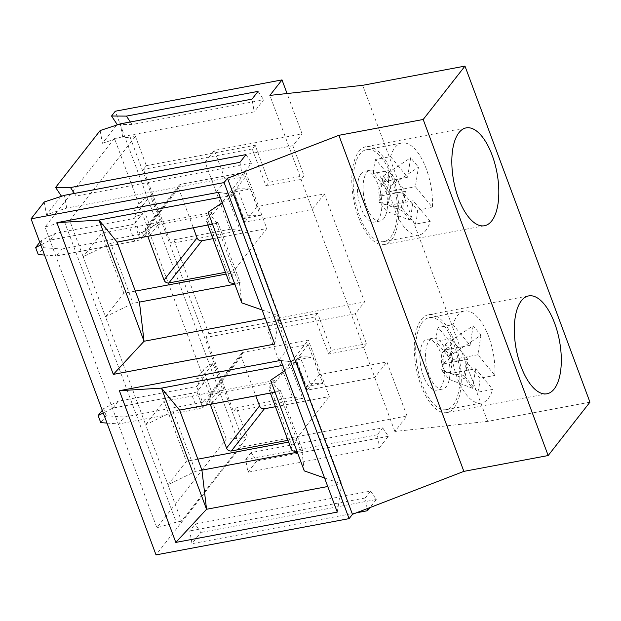 <?xml version="1.0" encoding="UTF-8"?>
<svg xmlns="http://www.w3.org/2000/svg" width="621" height="621" viewBox="0 0 621 621"><rect width="100%" height="100%" fill="white"/><g stroke="black" fill="none" stroke-linecap="round" stroke-linejoin="round"><path stroke-width="0.47" stroke-dasharray="3.1 2.33" d="M43.664 247.701L41.04 240.645L55.774 233.154L134.167 218.437L136.193 215.852L141.456 214.858L134.439 223.832L140.346 239.714A15.929 5.178 159.6 0 1 134.687 241.204L56.286 255.93L61.681 249.044L43.664 247.701L38.269 254.594M39.767 242.268L41.04 240.645M150.429 195.584A15.929 5.178 -20.4 0 0 140.959 201.949L134.221 210.558L139.484 209.564L150.429 195.584L160.28 222.054A15.929 5.178 -20.4 0 0 150.802 228.419L144.064 237.028L142.1 231.734L147.363 230.748L140.346 239.714M300.16 356.796L296.434 360.064L313.007 356.959L300.16 356.796L310.003 383.273L306.285 386.541L296.434 360.064M313.007 356.959L322.85 383.429L310.003 383.273M463.895 375.363L450.225 373.539L449.301 379.447L441.515 370L464.826 378.849L467.885 359.318L450.862 338.67L435.95 341.472A46.792 20.703 -100.6 0 1 438.139 327.469L453.058 324.667A46.792 20.703 -100.6 0 1 464.244 311.043A46.792 20.703 -100.6 0 1 494.898 375.402L477.867 354.754L480.933 335.224L453.346 353.628L452.422 359.536L466.092 361.36L463.895 375.363L477.782 392.208L492.701 389.406A46.792 20.703 -100.6 0 1 481.516 403.029A46.792 20.703 -100.6 0 1 451.451 353.815A46.792 20.703 -100.6 0 1 450.862 338.67M477.867 354.754L452.422 359.536L450.225 373.539L475.678 368.758L492.701 389.406M453.346 353.628L445.56 344.189L441.515 370M445.56 344.189L473.148 325.777L480.933 335.224M467.885 359.318L442.439 364.092L449.837 358.309L452.034 344.313L444.636 350.097L470.081 345.315L453.058 324.667M470.081 345.315L473.148 325.777M449.837 358.309L435.95 341.472M452.034 344.313L438.139 327.469M416.349 360.413A46.792 20.703 -100.6 0 1 429.142 317.642A46.792 20.703 -100.6 0 1 458.127 359.807A46.792 20.703 -100.6 0 1 446.414 409.619A46.792 20.703 -100.6 0 1 416.349 360.413M477.782 392.208A46.792 20.703 -100.6 0 0 479.979 378.205L494.898 375.402M475.678 368.758L472.612 388.296L464.826 378.849M472.612 388.296L449.301 379.447M479.979 378.205L466.092 361.36M44.518 255.052L56.286 255.93M134.439 223.832A15.929 5.178 159.6 0 1 128.78 225.322L50.379 240.048L40.761 244.938M50.379 240.048L55.774 233.154M61.681 249.044L140.074 234.319L142.1 231.734M141.456 214.858L139.484 209.564M136.193 215.852L134.221 210.558M140.074 234.319L134.167 218.437M144.064 237.028L149.335 236.042L147.363 230.748M149.335 236.042L160.28 222.054M206.56 405.063L211.823 404.069L222.768 390.089A15.929 5.178 -20.4 0 0 213.298 396.454L206.56 405.063L204.588 399.769L209.851 398.775L202.834 407.741A15.929 5.178 159.6 0 1 197.175 409.239L118.782 423.957L124.169 417.071L106.152 415.736L100.765 422.622M124.169 417.071L202.562 402.346L196.655 386.464L198.681 383.879L203.944 382.893L201.972 377.599L212.925 363.611L222.768 390.089M203.944 382.893L196.927 391.859L202.834 407.741M211.823 404.069L209.851 398.775M135.355 291.117L123.897 293.267L105.485 316.788L145.656 424.811L164.068 401.29L186.385 461.302L167.981 484.822L195.475 471.347L201.934 470.128M123.897 293.267L101.58 233.263L83.167 256.784L105.485 316.788L132.987 303.312L139.438 302.101M130.177 137.35L242.027 438.115L226.285 439.101L114.435 138.343L130.177 137.35L135.44 136.364L69.645 220.424L83.167 256.784L110.67 243.3L132.987 303.312M135.44 136.364L146.339 165.66L143.428 169.386L171 243.51L173.911 239.791L208.827 333.694L205.916 337.413L233.488 411.544L236.399 407.826L247.298 437.122L181.503 521.182L145.656 424.811L173.158 411.335L179.616 410.124M242.027 438.115L247.298 437.122M208.827 333.694L317.642 313.256L320.265 320.32L267.612 330.209L292.561 397.277L236.399 407.826M146.339 165.66L255.153 145.229L257.777 152.285L205.124 162.174L230.065 229.25L216.287 192.184L226.502 193.434L240.288 230.5L230.065 229.25L173.911 239.791M181.503 521.182L176.232 522.168L156.88 527.772L226.285 439.101M44.231 201.996L46.482 214.734L66.688 208.043L242.198 175.083L239.939 162.345M66.688 208.043L64.437 195.304M114.435 138.343L45.023 227.014L156.88 527.772M589.95 402.167L487.656 421.38L394.863 431.463L406.988 415.969L240.257 447.283L115.281 111.221M240.257 447.283L156.026 554.895M60.734 196.531L46.482 214.734M100.16 130.542L102.411 143.28L116.663 125.077M74.411 193.434L76.119 195.995L251.621 163.036L242.198 175.083M246.001 154.598L251.621 163.036M76.119 195.995L62.612 195.91M102.411 143.28L122.616 136.589L254.245 111.873L251.994 99.127M122.616 136.589L120.365 123.851M130.34 121.98L132.048 124.542L263.677 99.826L254.245 111.873M258.057 91.38L263.677 99.826M132.048 124.542L118.541 124.456M406.988 415.969L386.906 361.958L319.334 374.649L308.171 344.647L287.989 348.435L276.834 318.426L364.581 301.946L324.41 193.931L256.846 206.622L245.683 176.612L225.501 180.4L214.346 150.398L302.093 133.919L287.073 93.538M367.151 508.661L365.257 497.972L370.644 491.087L195.141 524.046L200.762 532.492L192.005 543.678L189.754 530.932L195.141 524.046M370.644 491.087L376.272 499.525L200.762 532.492M376.272 499.525L369.969 507.582M356.438 512.791L192.005 543.678M365.257 497.972L189.754 530.932M382.699 427.877L388.319 436.315L379.563 447.5L377.312 434.762L382.699 427.877L251.07 452.593L256.69 461.038L247.934 472.224L245.683 459.486L251.07 452.593M388.319 436.315L256.69 461.038M379.563 447.5L247.934 472.224M377.312 434.762L245.683 459.486M69.645 220.424L64.382 221.41L176.232 522.168M64.382 221.41L45.023 227.014M196.927 391.859A15.929 5.178 159.6 0 1 191.268 393.349L112.867 408.075L103.249 412.965M107.014 423.087L118.782 423.957M212.925 363.611A15.929 5.178 -20.4 0 0 203.447 369.976L196.71 378.585L201.972 377.599M202.562 402.346L204.588 399.769M198.681 383.879L196.71 378.585M106.152 415.736L103.528 408.672L118.262 401.189L196.655 386.464M112.867 408.075L118.262 401.189M102.255 410.302L103.528 408.672M375.651 159.434A46.792 20.703 -100.6 0 0 373.454 173.438L387.341 190.282L389.538 176.279L375.651 159.434L390.57 156.632A46.792 20.703 -100.6 0 1 401.756 143.016A46.792 20.703 -100.6 0 1 432.402 207.375L415.379 186.727L418.445 167.189L390.857 185.601L383.072 176.154L379.027 201.972L386.813 211.412L387.737 205.504L413.182 200.73L410.124 220.269L386.813 211.412M390.857 185.601L387.737 205.504L401.407 207.336L403.596 193.333L389.934 191.509L415.379 186.727M394.863 431.463L269.879 95.401M317.642 313.256L314.731 316.974L328.517 354.04L363.611 347.45L366.514 343.747L355.352 313.745L364.581 301.946M324.41 193.931L312.285 209.424L244.713 222.116L233.558 192.106L226.502 193.434M487.656 421.38L362.672 85.318M256.846 206.622L244.713 222.116M275.437 406.708L329.316 396.586L308.311 340.106L243.378 352.301A3.982 3.33 -141.9 0 0 241.553 353.38A3.982 3.33 -141.9 0 0 241.181 356.493L255.798 395.81M207.88 225.043L206.537 221.433A15.929 5.178 -20.4 0 1 207.43 218.522L212.149 212.491L212.801 214.261L245.823 172.079L180.882 184.274A3.982 3.33 -141.9 0 0 179.065 185.345A3.982 3.33 -141.9 0 0 178.685 188.458L193.31 227.783M225.454 272.308L233.806 270.74L266.828 228.559L245.823 172.079M233.806 270.74L234.466 272.503L226.114 274.071M228.854 281.445A15.929 5.178 159.6 0 1 229.747 278.534L234.466 272.503M206.537 221.433A15.929 5.178 -20.4 0 0 216.077 222.768L238.394 282.78A15.929 5.178 159.6 0 1 234.49 283.254M110.67 243.3L117.121 242.089M237.672 188.768L233.946 192.036L250.511 188.924L237.672 188.768L247.515 215.239L243.789 218.514L233.946 192.036M361.111 173.709A25.888 11.457 79.4 0 0 357.789 194.878A25.888 11.457 79.4 0 0 374.424 222.101A25.888 11.457 79.4 0 0 380.906 194.544A25.888 11.457 79.4 0 0 364.869 171.217A25.888 11.457 79.4 0 0 361.111 173.709M358.876 151.47A49.781 22.03 -100.6 0 1 366.103 146.672A49.781 22.03 -100.6 0 1 392.138 174.074A49.781 22.03 -100.6 0 1 384.477 244.527A49.781 22.03 -100.6 0 1 355.709 208.617A49.781 22.03 -100.6 0 1 358.876 151.47M250.511 188.924L260.362 215.402L247.515 215.239M243.789 218.514L260.362 215.402M212.949 238.674L266.828 228.559M178.685 188.458L145.671 230.647L147.782 236.329M145.671 230.647A3.982 3.33 38.1 0 1 146.044 227.534A3.982 3.33 38.1 0 1 147.868 226.455L212.801 214.261M387.341 190.282L379.951 196.065L405.397 191.284L388.373 170.635L373.454 173.438M390.57 156.632L407.593 177.28L382.148 182.062L389.538 176.279M407.593 177.28L410.66 157.75L418.445 167.189M379.027 201.972L402.33 210.822L405.397 191.284M410.124 220.269L402.33 210.822M383.072 176.154L410.66 157.75M403.596 193.333L417.491 210.177A46.792 20.703 -100.6 0 1 415.294 224.181L430.206 221.379A46.792 20.703 -100.6 0 1 419.028 234.994A46.792 20.703 -100.6 0 1 388.963 185.788A46.792 20.703 -100.6 0 1 388.373 170.635M430.206 221.379L413.182 200.73M417.491 210.177L432.402 207.375M415.294 224.181L401.407 207.336M353.861 192.378A46.792 20.703 -100.6 0 1 366.654 149.607A46.792 20.703 -100.6 0 1 395.639 191.773A46.792 20.703 -100.6 0 1 383.925 241.585A46.792 20.703 -100.6 0 1 353.861 192.378M363.432 193.814A25.888 11.457 -100.6 0 1 370.512 170.154A25.888 11.457 -100.6 0 1 386.549 193.48A25.888 11.457 -100.6 0 1 380.068 221.037A25.888 11.457 -100.6 0 1 363.432 193.814M212.498 224.142L217.148 223.265L212.514 224.173M255.153 145.229L252.242 148.947L266.021 186.013L301.123 179.422L304.018 175.72L292.864 145.71L302.093 133.919M240.288 230.5L171 243.51M252.242 148.947L143.428 169.386M218.351 192.339L234.117 194.707L220.207 197.331M217.164 223.304L217.831 222.442L240.148 282.454L239.473 283.323L241.779 302.869M217.148 223.265L208.097 212.289M262.093 309.964L279.062 315.895L265.26 318.488M234.839 284.193L239.473 283.323M240.148 282.454L238.394 282.78M217.831 222.442L216.077 222.768M274.777 344.065L279.194 315.903L234.117 194.707M234.008 194.738L222.209 202.725M266.021 186.013L268.924 182.31L304.018 175.72M257.777 152.285L292.864 145.71M257.762 152.308L268.924 182.31M212.149 212.491L101.58 233.263M233.558 192.106L245.683 176.612M216.287 192.184L225.501 180.4M205.124 162.174L214.346 150.398M287.95 440.336L296.295 438.768L296.954 440.537L288.602 442.105M241.181 356.493L208.159 398.674L210.271 404.364M208.159 398.674A3.982 3.33 38.1 0 1 208.532 395.561A3.982 3.33 38.1 0 1 210.356 394.482L275.289 382.288L308.311 340.106M164.068 401.29L274.637 380.526L275.289 382.288M197.851 459.152L186.385 461.302M296.295 438.768L329.316 396.586M291.35 449.48A15.929 5.178 159.6 0 1 292.235 446.561L296.954 440.537M274.637 380.526L269.918 386.549A15.929 5.178 -20.4 0 0 269.025 389.468A15.929 5.178 -20.4 0 0 278.565 390.803L300.89 450.815A15.929 5.178 159.6 0 1 296.978 451.281M314.731 316.974L205.916 337.413M274.994 392.169L279.636 391.3L270.585 380.316M282.695 365.365L296.496 362.773L284.697 370.76M275.002 392.208L279.652 391.331L280.327 390.469L278.565 390.803M296.496 362.773L280.839 360.374M267.612 330.209L276.834 318.426M287.989 348.435L278.775 360.211L288.998 361.461L302.784 398.527L292.561 397.277L278.775 360.211M308.171 344.647L296.046 360.141L288.998 361.461M337.265 512.1L341.682 483.93L327.748 486.515M324.581 477.991L341.55 483.922M304.274 470.897L301.961 451.351L297.327 452.22M320.265 320.32L355.352 313.745M320.25 320.335L331.412 350.337L366.514 343.747M328.517 354.04L331.412 350.337M319.334 374.649L307.201 390.143L374.774 377.459L386.906 361.958M173.158 411.335L195.475 471.347M307.201 390.143L296.046 360.141M280.327 390.469L302.644 450.481L301.961 451.351M302.644 450.481L300.89 450.815M302.784 398.527L233.488 411.544M425.928 361.849A25.888 11.457 -100.6 0 1 433 338.189A25.888 11.457 -100.6 0 1 449.037 361.515A25.888 11.457 -100.6 0 1 442.556 389.072A25.888 11.457 -100.6 0 1 425.928 361.849M420.285 362.905A25.888 11.457 79.4 0 0 436.912 390.128A25.888 11.457 79.4 0 0 443.394 362.571A25.888 11.457 79.4 0 0 427.357 339.245A25.888 11.457 79.4 0 0 423.6 341.744A25.888 11.457 79.4 0 0 420.285 362.905M296.613 362.742L341.682 483.93M454.626 342.109A49.781 22.03 -100.6 0 1 446.965 412.554A49.781 22.03 -100.6 0 1 414.983 360.203A49.781 22.03 -100.6 0 1 428.591 314.7A49.781 22.03 -100.6 0 1 454.626 342.109M306.285 386.541L322.85 383.429M382.769 182.978A11.155 4.937 -100.6 0 1 389.173 194.715A11.155 4.937 -100.6 0 1 385.362 204.922A11.155 4.937 -100.6 0 1 378.957 193.185A11.155 4.937 -100.6 0 1 382.769 182.978M445.257 351.012A11.155 4.937 -100.6 0 1 451.661 362.749A11.155 4.937 -100.6 0 1 447.85 372.949A11.155 4.937 -100.6 0 1 441.446 361.212A11.155 4.937 -100.6 0 1 445.257 351.012M150.802 228.419L140.959 201.949M134.687 241.204L128.78 225.322M197.175 409.239L191.268 393.349M213.298 396.454L203.447 369.976M207.43 218.522L229.747 278.534M180.882 184.274L147.868 226.455M269.918 386.549L292.235 446.561M243.378 352.301L210.356 394.482M464.244 311.043L429.142 317.642M481.516 403.029L446.414 409.619M179.065 185.345L146.044 227.534M401.756 143.016L366.654 149.607M419.028 234.994L383.925 241.585M370.512 170.154L364.869 171.217M380.068 221.037L374.424 222.101M466.138 127.887L366.103 146.672M484.512 225.734L384.477 244.527M270.368 393.077L269.025 389.468M433 338.189L427.357 339.245M442.556 389.072L436.912 390.128M528.626 295.914L428.591 314.7M547.008 393.768L446.965 412.554M241.553 353.38L208.532 395.561"/><path stroke-width="0.93" d="M44.518 255.052L38.269 254.594L35.645 247.531L39.767 242.268M40.761 244.938L35.645 247.531M31.05 218.833L224.103 182.574L349.087 518.636L156.026 554.895L31.05 218.833L44.231 201.996L64.437 195.304L239.939 162.345L246.001 154.598L70.499 187.558L74.411 193.434M62.612 195.91L61.231 195.902L60.734 196.531M61.231 195.902L55.603 187.457L70.499 187.558M116.663 125.077L117.159 124.448L111.539 116.003L126.428 116.104L258.057 91.38L251.994 99.127L120.365 123.851L100.16 130.542L55.603 187.457M224.103 182.574L227.472 178.266L338.88 135.316L423.188 119.48L464.974 66.105L362.672 85.318L269.879 95.401L282.012 79.907L115.281 111.221L111.539 116.003M126.428 116.104L130.34 121.98M118.541 124.456L117.159 124.448M220.207 197.331L99.003 220.09L56.891 222.667L218.351 192.339L274.777 344.065L113.317 374.385L144.056 341.255L265.26 318.488M56.891 222.667L113.317 374.385M275.002 392.208L179.616 410.124L161.491 388.125L119.379 390.694L280.839 360.374L337.265 512.1L175.813 542.42L206.552 509.274L201.926 470.144L297.327 452.22M119.379 390.694L175.813 542.42M287.073 93.538L282.012 79.907M369.969 507.582L367.508 510.718L356.438 512.791M367.508 510.718L367.151 508.661M349.087 518.636L352.456 514.328L227.472 178.266M352.456 514.328L463.864 471.378L548.172 455.542L589.95 402.167L464.974 66.105M103.249 412.965L98.134 415.565L102.255 410.302M107.014 423.087L100.765 422.622L98.134 415.565M463.864 471.378L338.88 135.316M548.172 455.542L423.188 119.48M492.174 155.289A49.781 22.03 -100.6 0 1 484.512 225.734A49.781 22.03 -100.6 0 1 453.679 180.874A49.781 22.03 -100.6 0 1 466.138 127.887A49.781 22.03 -100.6 0 1 492.174 155.289M554.662 323.316A49.781 22.03 -100.6 0 1 547.008 393.768A49.781 22.03 -100.6 0 1 516.167 348.909A49.781 22.03 -100.6 0 1 528.626 295.914A49.781 22.03 -100.6 0 1 554.662 323.316M255.798 395.81L259.555 405.917A3.982 3.33 -141.9 0 0 264.383 408.781L275.437 406.708M234.49 283.254A15.929 5.178 159.6 0 1 228.854 281.445L207.88 225.043M212.514 224.173L117.121 242.089L139.43 302.109L234.839 284.193M193.31 227.783L197.067 237.882A3.982 3.33 -141.9 0 0 201.887 240.754L168.873 282.935A3.982 3.33 38.1 0 1 164.045 280.063L147.782 236.329M168.873 282.935L225.454 272.308M201.887 240.754L212.949 238.674M117.121 242.089L212.498 224.142M117.113 242.058L98.995 220.09L144.056 341.255L139.43 302.109M222.209 202.725L208.097 212.289L241.779 302.869L262.093 309.964M226.114 274.071L135.355 291.117M264.383 408.781L231.361 450.97L287.95 440.336M231.361 450.97A3.982 3.33 38.1 0 1 226.541 448.098L210.271 404.364M288.602 442.105L197.851 459.152M179.601 410.085L274.994 392.169M284.697 370.76L270.585 380.316L304.274 470.897L324.581 477.991M206.545 509.29L161.491 388.125L282.695 365.365M327.748 486.515L206.552 509.274M179.616 410.124L201.926 470.144M296.978 451.281A15.929 5.178 159.6 0 1 291.35 449.48L270.368 393.077M197.067 237.882L164.045 280.063M259.555 405.917L226.541 448.098"/></g></svg>
